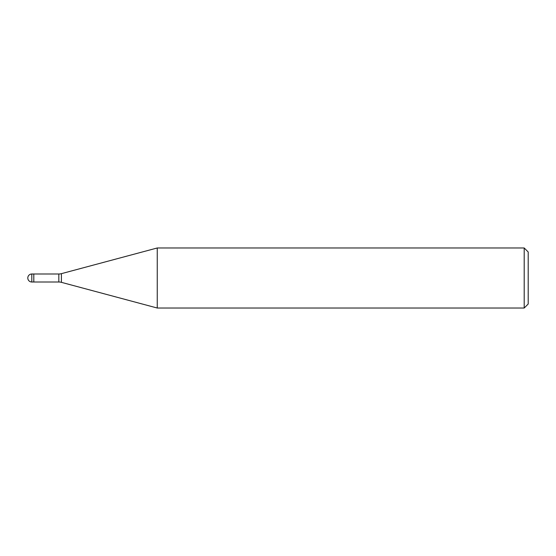 <?xml version="1.0" encoding="UTF-8"?>
<svg xmlns="http://www.w3.org/2000/svg" width="556" height="556" viewBox="0 0 556 556"><rect width="100%" height="100%" fill="white"/><g stroke="black" fill="none" stroke-linecap="round" stroke-linejoin="round"><path stroke-width="0.83" d="M58.825 282.003L33.805 282.003L33.805 273.997L58.825 273.997A10.008 10.008 0 0 0 61.417 273.656L157.251 247.976L524.197 247.976L528.2 251.979L528.2 304.021L524.197 308.024L157.251 308.024L61.417 282.344A10.008 10.008 0 0 0 58.825 282.003L58.825 273.997M157.251 308.024L157.251 247.976L157.251 308.024M524.197 308.024L524.197 247.976M33.805 281.468L33.805 273.997L31.803 273.997A4.003 4.003 0 0 0 27.8 278A4.003 4.003 0 0 0 31.803 282.003L31.803 273.997M61.417 282.344L61.417 273.656M31.803 282.003L33.805 282.003"/></g></svg>

